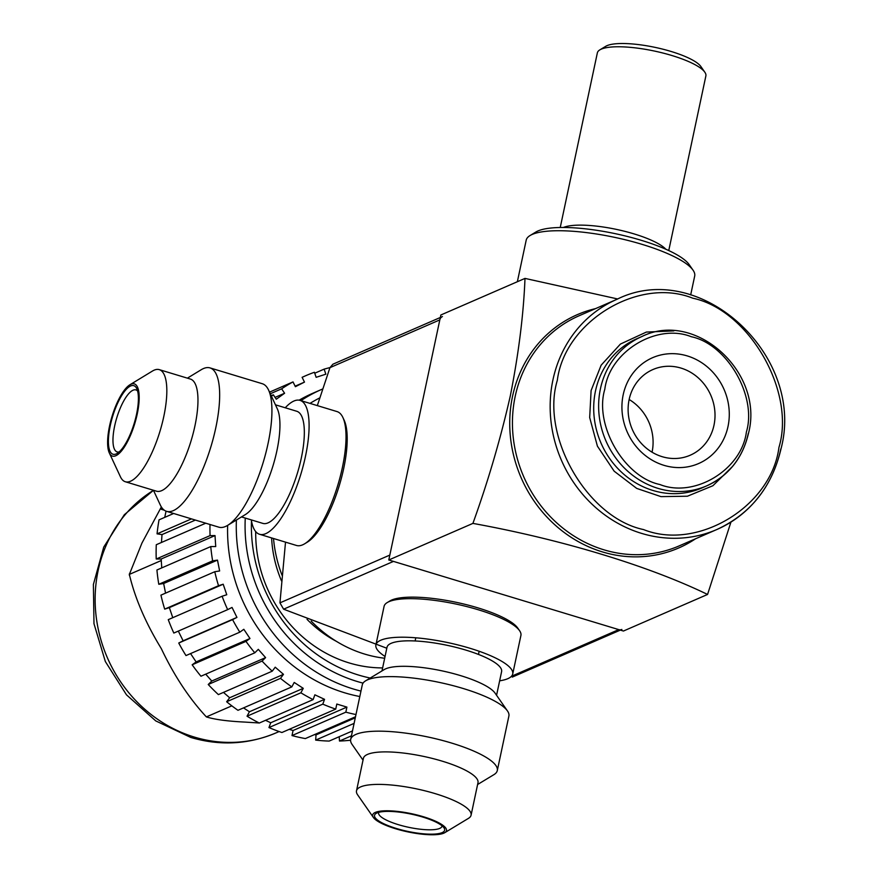 <?xml version="1.0" encoding="UTF-8"?>
<svg xmlns="http://www.w3.org/2000/svg" width="877" height="877" viewBox="0 0 877 877"><rect width="100%" height="100%" fill="white"/><g stroke="black" fill="none" stroke-linecap="round" stroke-linejoin="round"><path stroke-width="1.32" d="M251.48 520.927A147.04 134.74 66.5 0 0 358.518 675.038A147.04 134.74 66.5 0 0 370.237 678.031M259.208 722.988L244.782 722.078C227.516 721.234 214.712 719.524 206.391 716.915L206.369 716.904C189.092 698.289 174.063 675.509 161.28 648.563C145.626 622.944 134.981 598.224 129.347 574.402L141.964 543.027L161.357 506.95M206.369 716.904L231.846 705.842M129.325 573.975L129.347 575.191L129.347 574.402L161.28 560.524M300.943 400.646A160.612 147.172 -113.5 0 1 321.618 389.432L312.903 393.225A160.612 147.172 66.5 0 0 299.123 400.175M153.442 490.265L160.294 504.977A74.94 23.679 -73.2 0 0 166.597 511.346L218.844 527.176A74.94 23.679 -73.2 0 0 225.466 526.496A74.94 23.679 -73.2 0 0 227.636 525.367A160.612 147.172 66.5 0 0 344.584 692.775A160.612 147.172 66.5 0 0 359.811 696.524M335.738 709.109A179.533 164.514 -113.5 0 1 322.802 704.143L268.965 727.559A179.533 164.514 -113.5 0 0 281.901 732.514L335.738 709.109L336.812 704.045L346.908 707.103L345.834 712.168L291.997 735.573A179.533 164.514 -113.5 0 0 305.349 738.577L355.514 716.761M313.122 699.616L259.285 723.032A179.533 164.514 -113.5 0 1 247.04 716.202L300.877 692.797A179.533 164.514 -113.5 0 0 313.122 699.616L314.876 694.814L324.556 699.342L322.802 704.143M291.811 686.888L237.974 710.304A179.533 164.514 -113.5 0 1 226.65 701.753L280.487 678.349A179.533 164.514 -113.5 0 0 291.811 686.888L294.212 682.449L303.267 688.346L300.877 692.797M272.232 671.179L218.395 694.595A179.533 164.514 -113.5 0 1 208.233 684.498L262.07 661.083A179.533 164.514 -113.5 0 0 272.232 671.179L275.225 667.189L283.479 674.347L280.487 678.349M254.79 652.817L200.954 676.222A179.533 164.514 -113.5 0 1 192.162 664.788L245.988 641.372A179.533 164.514 -113.5 0 0 254.79 652.817L258.309 649.353L265.599 657.618L262.07 661.083M239.827 632.164L185.99 655.568A179.533 164.514 -113.5 0 1 178.744 643.027L232.58 619.611A179.533 164.514 -113.5 0 0 239.827 632.164L243.817 629.291L249.978 638.511L245.988 641.372M227.658 609.636L173.821 633.051A179.533 164.514 -113.5 0 1 168.263 619.644L222.1 596.239A179.533 164.514 -113.5 0 0 227.658 609.636L232.032 607.432L236.943 617.408L232.58 619.611M218.526 585.715L164.69 609.12A179.533 164.514 -113.5 0 1 160.94 595.143L214.777 571.727A179.533 164.514 -113.5 0 0 218.526 585.715L223.186 584.214L226.759 594.738L222.1 596.239M212.629 560.863L158.792 584.279A179.533 164.514 -113.5 0 1 156.928 569.995L210.754 546.579A179.533 164.514 -113.5 0 0 212.629 560.863L217.485 560.096L219.634 570.96L214.777 571.727M210.009 524.49A179.533 164.514 -113.5 0 0 210.063 535.606L156.227 559.011A179.533 164.514 -113.5 0 1 156.281 544.727L205.766 523.207M191.482 518.888L157.071 533.852A179.533 164.514 -113.5 0 1 159.044 519.842L173.668 513.483M162.662 508.704L161.28 509.296A179.533 164.514 -113.5 0 1 161.73 507.509M271.453 396.251A179.533 164.514 -113.5 0 1 273.328 394.782L271.201 395.713M270.291 393.751L281.638 388.818A179.533 164.514 -113.5 0 1 293.017 381.912L269.535 392.129M305.349 375.871L302.116 377.318A179.533 164.514 -113.5 0 1 305.349 375.871A179.533 164.514 -113.5 0 1 314.415 372.265L316.137 377.318L325.838 374.194L324.128 369.14A179.533 164.514 -113.5 0 1 329.971 367.595M314.744 373.218L324.128 369.14M350.603 740.232A179.533 164.514 -113.5 0 1 339.487 741.032L351.458 735.825M352.499 730.925L329.16 741.076A179.533 164.514 -113.5 0 1 315.665 740.1L354.1 723.382M265.523 720.313L270.719 722.758L268.965 727.559M243.51 707.892L249.43 711.762L247.04 716.202M223.46 692.391L229.653 697.763L226.65 701.753M205.711 674.161L211.763 681.034L208.233 684.498M190.561 653.584L196.141 661.927L192.162 664.788M178.316 631.1L183.118 640.813L178.744 643.027M164.69 609.12L169.36 607.618L172.769 617.693M158.792 584.279L163.648 583.512L165.556 593.137M156.227 559.011L161.182 559L161.752 567.901M157.071 533.852L162.015 534.586L161.456 542.479M166.049 511.159L164.733 517.375M161.28 509.296L164.328 510.217M339.213 736.702L339.487 741.032M314.404 734.63L316.038 734.882L315.665 740.1M289.202 729.335L293.071 730.508L291.997 735.573M355.985 714.547A179.533 164.514 -113.5 0 1 345.834 712.168M302.116 377.318L304.483 382.109L295.385 386.702L293.017 381.912M281.638 388.818L284.597 393.247L276.288 399.21L273.328 394.782M210.063 535.606L215.018 535.584L215.72 546.568L210.754 546.579M346.908 707.103L293.071 730.508M355.284 717.814L316.038 734.882M304.483 382.109L295.121 386.176M284.597 393.247L275.071 397.391M195.396 520.072L162.015 534.586M215.018 535.584L161.182 559M217.485 560.096L163.648 583.512M223.186 584.214L169.36 607.618M236.943 617.408L183.118 640.813M249.978 638.511L196.141 661.927M265.599 657.618L211.763 681.034M283.479 674.347L229.653 697.763M303.267 688.346L249.43 711.762M324.556 699.342L270.719 722.758M255.711 531.605A128.174 117.452 66.5 0 0 382.624 667.912M273.514 538.5A125.762 115.238 66.5 0 0 281.988 575.159M311.171 621.059A125.762 115.238 66.5 0 0 384.685 658.243M386.812 648.235L283.6 609.186L393.477 561.401L618.745 629.609L511.499 676.255M317.321 405.612L329.949 367.66L439.815 319.886L389.827 555.086L279.949 602.861L283.6 609.186M279.949 602.861L285.518 542.139M440.331 317.485L332.887 364.218L329.949 367.66M621.848 629.456A5.163 4.736 -113.5 0 1 618.745 629.609M439.815 319.886A5.163 4.736 -113.5 0 1 442.457 316.564M499.649 680.815A69.941 17.2 -168 0 0 507.816 678.677A69.941 17.2 -168 0 0 512.716 673.985L520.916 635.441A69.941 17.2 -168 0 0 519.579 630.695A69.941 17.2 -168 0 0 458.649 604.637A69.941 17.2 -168 0 0 388.982 601.666A69.941 17.2 -168 0 0 387.228 602.565A69.941 17.2 -168 0 0 384.082 606.358L375.893 644.902A69.941 17.2 -168 0 0 385.058 656.456M519.579 630.695L517.759 628.075A67.529 16.608 -168 0 0 458.923 602.905A67.529 16.608 -168 0 0 391.657 600.043A67.529 16.608 -168 0 0 389.969 600.909L387.228 602.565M512.716 673.985A69.941 17.2 -168 0 0 459.142 645.253A69.941 17.2 -168 0 0 380.793 640.21A69.941 17.2 -168 0 0 375.893 644.902M477.603 784.509L493.926 774.643A74.94 18.428 -168 0 0 497.292 770.576L508.89 716.027A74.94 18.428 -168 0 0 507.465 710.94L495.067 693.126A58.573 14.405 -168 0 0 444.047 671.3A58.573 14.405 -168 0 0 385.705 668.822A58.573 14.405 -168 0 0 384.236 669.568L365.665 680.793A74.94 18.428 -168 0 0 362.289 684.86L350.69 739.41A74.94 18.428 -168 0 0 352.126 744.496L363.023 760.151M496.568 695.286L501.6 671.618A58.573 14.405 -168 0 0 456.731 647.555A58.573 14.405 -168 0 0 391.12 643.334A58.573 14.405 -168 0 0 387.009 647.27L381.988 670.927M507.465 710.94A74.94 18.428 -168 0 0 442.183 683.019A74.94 18.428 -168 0 0 367.54 679.839A74.94 18.428 -168 0 0 365.665 680.793M497.292 770.576A74.94 18.428 -168 0 0 439.881 739.793A74.94 18.428 -168 0 0 355.941 734.389A74.94 18.428 -168 0 0 350.69 739.41M444.792 832.668L468.45 818.373A58.573 14.405 -168 0 0 471.081 815.193L477.987 782.69A58.573 14.405 -168 0 0 433.117 758.627A58.573 14.405 -168 0 0 367.507 754.406A58.573 14.405 -168 0 0 363.407 758.331L356.5 790.835A58.573 14.405 -168 0 0 357.608 794.814L373.405 817.496A37.733 9.274 -168 0 0 406.27 831.549A37.733 9.274 -168 0 0 443.85 833.15A37.733 9.274 -168 0 0 444.792 832.668A37.733 9.274 -168 0 0 422.133 816.366A37.733 9.274 -168 0 0 375.334 812.398A37.733 9.274 -168 0 0 373.405 817.496M471.081 815.193A58.573 14.405 -168 0 0 426.211 791.131A58.573 14.405 -168 0 0 360.6 786.91A58.573 14.405 -168 0 0 356.5 790.835M442.008 825.783A32.383 7.97 12 0 1 441.964 826.244A32.383 7.97 12 0 1 439.695 828.414A32.383 7.97 12 0 1 403.42 826.079A32.383 7.97 12 0 1 378.601 812.771A32.383 7.97 12 0 1 378.754 812.343M442.129 832.624A35.836 8.814 12 0 1 397.665 828.864A35.836 8.814 12 0 1 376.145 813.385A35.836 8.814 12 0 1 377.055 812.924A35.836 8.814 12 0 1 412.738 814.448A35.836 8.814 12 0 1 443.959 827.8A35.836 8.814 12 0 1 442.129 832.624M251.304 519.897A69.941 22.1 -73.2 0 0 259.559 534.279L296.481 545.461A69.941 22.1 -73.2 0 0 302.653 544.825A69.941 22.1 -73.2 0 0 304.681 543.773A69.941 22.1 -73.2 0 0 337.897 484.915A69.941 22.1 -73.2 0 0 342.907 417.529A69.941 22.1 -73.2 0 0 337.02 411.576L300.098 400.394A69.941 22.1 -73.2 0 0 293.927 401.019A69.941 22.1 -73.2 0 0 285.244 407.783M304.681 543.773L307.29 542.183A67.529 21.333 -73.2 0 0 339.355 485.365A67.529 21.333 -73.2 0 0 344.19 420.291L342.907 417.529M259.559 534.279A69.941 22.1 -73.2 0 0 265.742 533.654A69.941 22.1 -73.2 0 0 303.453 464.931A69.941 22.1 -73.2 0 0 300.098 400.394M268.592 390.101A74.94 23.679 -73.2 0 1 263.221 462.311A74.94 23.679 -73.2 0 1 227.636 525.367L245.319 514.591A58.573 18.505 -73.2 0 0 273.142 465.314A58.573 18.505 -73.2 0 0 277.329 408.868L268.592 390.101A74.94 23.679 -73.2 0 0 262.289 383.72L210.031 367.901A74.94 23.679 -73.2 0 0 203.42 368.581A74.94 23.679 -73.2 0 0 201.25 369.71L187.393 378.151M241.493 516.926L262.859 523.394A58.573 18.505 -73.2 0 0 268.033 522.867A58.573 18.505 -73.2 0 0 299.605 465.325A58.573 18.505 -73.2 0 0 296.81 411.28L275.433 404.812M166.597 511.346A74.94 23.679 -73.2 0 0 173.218 510.677A74.94 23.679 -73.2 0 0 213.615 437.053A74.94 23.679 -73.2 0 0 210.031 367.901M109.285 452.872L120.423 476.781A58.573 18.505 -73.2 0 0 125.356 481.758L156.479 491.186A58.573 18.505 -73.2 0 0 161.653 490.66A58.573 18.505 -73.2 0 0 193.236 433.117A58.573 18.505 -73.2 0 0 190.43 379.072L159.296 369.645A58.573 18.505 -73.2 0 0 154.133 370.171A58.573 18.505 -73.2 0 0 152.434 371.059L129.906 384.773A37.733 11.916 -73.2 0 0 111.993 416.52A37.733 11.916 -73.2 0 0 109.285 452.872A37.733 11.916 -73.2 0 0 115.797 455.744A37.733 11.916 -73.2 0 0 137.25 413.944A37.733 11.916 -73.2 0 0 131.002 384.203A37.733 11.916 -73.2 0 0 129.906 384.773M125.356 481.758A58.573 18.505 -73.2 0 0 130.52 481.232A58.573 18.505 -73.2 0 0 162.102 423.69A58.573 18.505 -73.2 0 0 159.296 369.645M136.549 414.251A35.836 11.324 106.8 0 1 117.211 453.398A35.836 11.324 106.8 0 1 108.408 439.991A35.836 11.324 106.8 0 1 120.281 397.961A35.836 11.324 106.8 0 1 136.801 388.719A35.836 11.324 106.8 0 1 138.391 399.956A35.836 11.324 106.8 0 1 136.549 414.251M119.184 451.907A32.383 10.228 106.8 0 1 117.134 451.918A32.383 10.228 106.8 0 1 112.98 439.015A32.383 10.228 106.8 0 1 133.052 390.21A32.383 10.228 106.8 0 1 135.913 389.914A32.383 10.228 106.8 0 1 137.612 391.054M604.823 389.191C609.581 351.556 656.818 322.889 691.306 336.724C727.154 344.19 757.235 396.261 746.382 432.054C741.624 469.688 694.387 498.355 659.899 484.521C624.051 477.055 593.97 424.994 604.823 389.191M673.854 330.903L646.382 332.065L620.423 344.069L601.14 365.183L591.098 390.55L589.684 417.562L597.412 446.152L614.163 471.19L636.724 488.412L660.984 496.623L687.425 496.218L712.924 485.715L732.723 466.268M557.323 380.322C564.766 321.399 638.719 276.518 692.72 298.18C748.837 309.866 795.932 391.383 778.94 447.423C771.497 506.358 697.544 551.227 643.543 529.565C587.426 517.879 540.331 436.373 557.323 380.322M652.049 452.181A46.722 42.809 66.5 0 0 652.06 452.159A46.722 42.809 66.5 0 0 629.149 399.506A46.722 42.809 66.5 0 0 644.474 446.536A46.722 42.809 66.5 0 0 690.199 455.229A46.722 42.809 66.5 0 0 713.988 425.224A46.722 42.809 66.5 0 0 698.662 378.228A46.722 42.809 66.5 0 0 652.937 369.535A46.722 42.809 66.5 0 0 629.138 399.539M728.009 426.496A57.707 52.883 66.5 0 0 687.228 355.909A57.707 52.883 66.5 0 0 623.196 394.76A57.707 52.883 66.5 0 0 663.977 465.336A57.707 52.883 66.5 0 0 728.009 426.496M617.715 298.98L524.994 278.404C523.569 314.361 518.669 353.541 510.293 395.965C500.581 438.741 488.116 481.221 472.911 523.394C561.269 539.421 647.993 565.588 707.564 594.453L730.936 522.089M524.994 278.404L440.857 314.986L388.785 559.986L623.437 631.034L707.564 594.453M388.785 559.986L472.911 523.394M517.364 281.714L526.189 240.21A86.132 21.18 12 0 1 530.059 235.54A86.132 21.18 12 0 1 532.218 234.433A86.132 21.18 12 0 1 618.022 238.084A86.132 21.18 12 0 1 693.049 270.182A86.132 21.18 12 0 1 694.694 276.025L690.681 294.902M693.049 270.182L689.136 264.558A80.969 19.908 -168 0 0 618.603 234.389A80.969 19.908 -168 0 0 537.952 230.958A80.969 19.908 -168 0 0 535.924 231.988L530.059 235.54M668.756 250.559L705.875 75.937A55.47 13.637 -168 0 0 704.812 72.177L700.898 66.553A50.307 12.366 -168 0 0 657.081 47.807A50.307 12.366 -168 0 0 606.972 45.67A50.307 12.366 -168 0 0 605.711 46.317L599.846 49.868A55.47 13.637 -168 0 0 597.358 52.872L560.239 227.494M704.812 72.177A55.47 13.637 -168 0 0 656.489 51.502A55.47 13.637 -168 0 0 601.238 49.156A55.47 13.637 -168 0 0 599.846 49.868M360.973 691.087A160.612 147.172 -113.5 0 1 353.299 688.982A160.612 147.172 -113.5 0 1 236.395 520.028M319.82 397.862A153.826 140.956 66.5 0 0 309.998 403.398M245.264 518.066A153.826 140.956 66.5 0 0 357.147 681.473A153.826 140.956 66.5 0 0 363.056 683.117M153.486 490.353A136.187 124.797 66.5 0 0 97.084 622.955A136.187 124.797 66.5 0 0 194.376 737.086A136.187 124.797 66.5 0 0 276.123 732.854C248.465 744.507 220.017 746.042 190.78 737.447L155.755 720.905L126.496 694.847L105.339 661.521L93.982 623.7L93.39 584.477L103.738 547.084L124.315 514.722L153.464 490.298M336.549 641.427A116.005 106.303 -113.5 0 1 307.038 619.337M281.506 580.925A116.005 106.303 -113.5 0 1 271.618 537.93M600.427 388.796A81.386 74.578 -113.5 0 1 641.876 336.538C695.604 309.658 764.601 372.67 748.487 433.326C742.676 458.09 728.776 475.586 706.796 485.814A81.386 74.578 -113.5 0 1 627.143 470.675A81.386 74.578 -113.5 0 1 600.427 388.796M641.876 336.538L636.943 338.686A81.386 74.578 66.5 0 0 595.494 390.945A81.386 74.578 66.5 0 0 622.21 472.824A81.386 74.578 66.5 0 0 701.852 487.963L706.796 485.814A81.386 74.578 -113.5 0 0 748.245 433.556M552.927 379.927A125.477 114.975 -113.5 0 1 616.827 299.364C699.462 257.97 805.875 355.086 781.045 448.695C772.078 486.845 750.701 513.779 716.904 529.489A125.477 114.975 -113.5 0 1 594.113 506.15A125.477 114.975 -113.5 0 1 552.927 379.927M695.614 538.741A127.198 116.553 -113.5 0 1 562.157 530.925A127.198 116.553 -113.5 0 1 512.541 396.327A127.198 116.553 -113.5 0 1 595.538 308.616M616.827 299.364L579.105 315.764A125.477 114.975 66.5 0 0 515.205 396.327A125.477 114.975 66.5 0 0 556.391 522.56A125.477 114.975 66.5 0 0 679.182 545.889L716.904 529.489A125.477 114.975 -113.5 0 0 780.804 448.925M563.418 227.472A55.47 13.637 12 0 1 565.687 226.683A55.47 13.637 12 0 1 619.217 230.004A55.47 13.637 12 0 1 665.862 249.254M321.618 389.432L322.747 388.939M276.123 732.854L279.127 731.55M620.357 630.103L512.278 677.099M379.664 811.258L376.145 813.385M415.117 640.966L415.797 637.798M478.48 654.439L479.16 651.26M441.613 824.424L443.959 827.8"/></g></svg>
